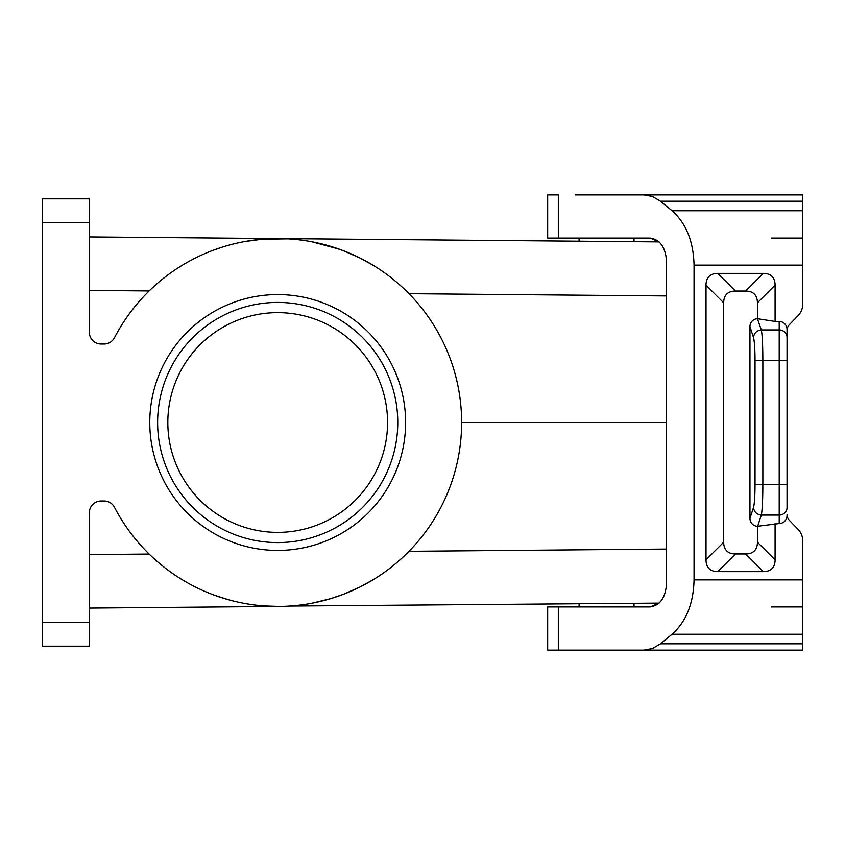 <?xml version="1.0" encoding="UTF-8"?>
<svg xmlns="http://www.w3.org/2000/svg" width="845" height="845" viewBox="0 0 845 845"><rect width="100%" height="100%" fill="white"/><g stroke="black" fill="none" stroke-linecap="round" stroke-linejoin="round"><path stroke-width="1.27" d="M42.25 222.372L42.25 198.828L89.338 198.828L89.338 332.243A11.777 11.777 0 0 0 101.115 344.021L104.051 344.021A11.777 11.777 0 0 0 114.498 337.673A183.925 183.925 0 0 1 393.833 279.875A183.925 183.925 0 0 1 393.833 565.125A183.925 183.925 0 0 1 114.498 507.327A11.777 11.777 0 0 0 104.051 500.979L101.115 500.979A11.777 11.777 0 0 0 89.338 512.757L89.338 646.171L42.25 646.171L42.25 222.372L89.338 222.372M579.078 238.068L579.078 241.195L89.338 236.917L659.1 241.892L650.09 238.068C660.082 239.484 665.575 247.342 666.578 261.612L666.578 583.388C665.575 597.658 660.082 605.516 650.09 606.932L659.1 603.108L289.582 606.045M606.541 241.438L659.1 241.892M771.358 238.068L802.75 238.068M802.75 293.564L802.75 304.084A16.245 15.696 -90 0 1 798.155 315.576L789.357 324.681A8.123 7.848 -90 0 0 787.054 330.427L787.054 360.255L779.206 360.255L779.206 523.551A8.123 7.848 -90 0 0 787.054 515.429L787.054 514.573A8.123 7.848 -90 0 0 789.357 520.319L798.155 529.424L789.357 520.319M802.75 551.436L802.75 540.916A16.245 15.696 -90 0 0 798.155 529.424M787.054 507.486L787.054 484.745L787.054 507.486A7.848 7.584 180 0 1 779.206 515.07L761.324 515.07L757.68 526.245L779.206 523.551M787.054 330.427A8.123 7.848 90 0 1 789.357 324.681L798.155 315.576M771.358 606.932L802.75 606.932M277.699 294.578A127.922 127.922 0 0 0 149.776 422.5A127.922 127.922 0 0 0 277.699 550.422A127.922 127.922 0 0 0 405.621 422.5A127.922 127.922 0 0 0 277.699 294.578M666.578 422.5L461.623 422.5M277.699 312.629A109.871 109.871 0 0 0 167.828 422.5A109.871 109.871 0 0 0 277.699 532.371A109.871 109.871 0 0 0 387.57 422.5A109.871 109.871 0 0 0 277.699 312.629M279.304 238.575L287.86 238.85L262.288 239.219L245.314 241.448L262.288 239.219L279.304 238.575M338.919 249.064L311.858 241.776L330.532 246.328L343.081 250.585L359.537 257.778L372.402 264.834L359.537 257.778L343.081 250.585M394.013 280.022L402.019 286.951M404.85 289.603L408.991 293.69L666.578 295.94M277.699 302.425A120.075 120.075 0 0 0 157.624 422.5A120.075 120.075 0 0 0 277.699 542.574A120.075 120.075 0 0 0 397.773 422.5A120.075 120.075 0 0 0 277.699 302.425M666.578 549.06L408.991 551.31L405.547 554.732M402.738 557.394L394.013 564.978M372.402 580.166L359.537 587.222L343.081 594.415L330.532 598.672L311.858 603.224M89.338 608.083L279.304 606.425L263.989 605.918M802.75 540.916L802.75 650.101L547.676 650.101L547.676 606.932L650.09 606.932M575.149 194.899L802.75 194.899L802.75 304.084M802.75 579.871L694.051 579.871L694.051 265.129C693.47 241.448 686.151 223.323 672.071 210.754L660.484 201.205L802.75 201.205M775.087 523.551L775.087 559.844L757.416 542.173L757.68 526.245M787.054 337.514A7.848 7.584 180 0 0 779.206 329.93L779.206 321.449A8.123 7.848 -90 0 1 787.054 329.571L787.054 484.745L755.029 484.745C754.976 496.268 754.458 503.852 753.508 507.486C754.078 511.986 756.687 514.51 761.324 515.07C762.285 510.211 762.792 500.113 762.855 484.745L762.855 360.255C762.792 344.887 762.285 334.778 761.324 329.93L757.416 318.723L757.416 302.827A62.298 23.544 135 0 0 745.639 291.05L735.467 291.05A62.298 23.544 45 0 0 723.69 302.827L723.69 542.173L706.019 559.844A62.298 23.544 -45 0 0 717.796 571.621L763.31 571.621A62.298 23.544 -135 0 0 775.087 559.844M706.019 559.844L706.019 285.156A62.298 23.544 -135 0 1 717.796 273.379L763.31 273.379L745.639 291.05M779.206 321.449L775.087 321.449L775.087 285.156A62.298 23.544 -45 0 0 763.31 273.379M723.69 542.173A62.298 23.544 135 0 0 735.467 553.95L745.639 553.95A62.298 23.544 45 0 0 757.416 542.173M753.508 507.486L749.959 518.344A8.154 7.848 108.1 0 0 757.416 526.277M749.959 518.344L749.959 326.656A8.154 7.848 71.9 0 1 757.416 318.723M757.68 318.755L775.087 321.449M761.324 329.93C756.687 330.49 754.078 333.014 753.508 337.514C754.458 341.148 754.976 348.731 755.029 360.255L779.206 360.255L779.206 329.93L761.324 329.93M558.323 238.068L558.323 194.899L547.676 194.899L547.676 238.068L650.09 238.068M399.178 560.594L398.428 561.26M653.217 194.899L643.003 194.899M644.006 194.899L652.541 196.505L660.484 201.205M802.75 643.795L660.484 643.795L652.541 648.495L644.006 650.101M660.484 643.795L672.071 634.246C686.151 621.677 693.47 603.552 694.051 579.871M222.531 247.036L212.517 250.511L222.531 247.036M188.752 261.506L186.935 262.52L188.752 261.506M156.219 284.406L151.973 288.251M151.973 556.749L156.219 560.594M186.935 582.48L188.752 583.494M212.517 594.489L222.531 597.964M243.613 603.245L249.55 604.26M228.456 599.718L214.831 595.345M211.63 594.151L210.796 593.824M163.592 566.752L161.807 565.326M42.25 622.628L89.338 622.628M558.323 606.932L558.323 650.101M802.75 265.129L694.051 265.129M763.31 571.621L745.639 553.95M735.467 553.95L717.796 571.621M755.029 484.745L755.029 360.255M775.087 285.156L757.416 302.827M735.467 291.05L717.796 273.379M723.69 302.827L706.019 285.156M753.508 337.514L749.959 326.656M802.75 210.754L672.071 210.754M802.75 634.246L672.071 634.246M89.338 290.416L149.164 290.944M89.338 554.584L149.164 554.056M579.078 606.932L579.078 603.805M634.014 606.932L634.014 603.33M634.014 241.67L634.014 238.068"/></g></svg>
